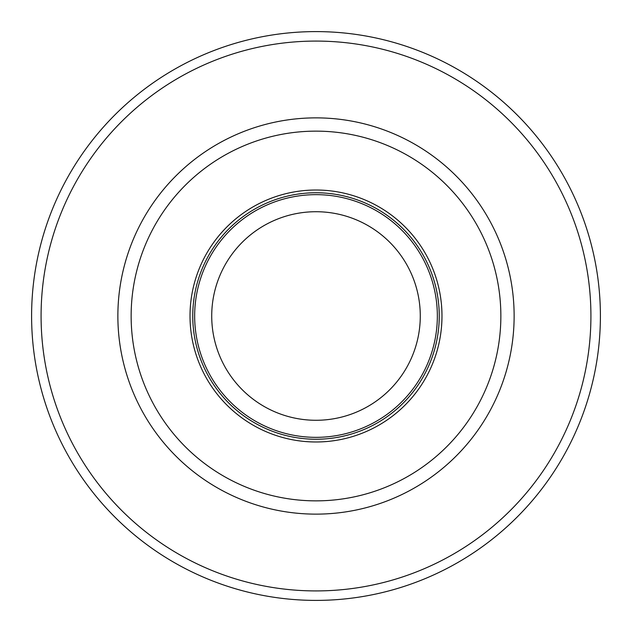 <?xml version="1.0" encoding="UTF-8"?>
<svg xmlns="http://www.w3.org/2000/svg" width="632" height="632" viewBox="0 0 632 632"><rect width="100%" height="100%" fill="white"/><g stroke="black" fill="none" stroke-linecap="round" stroke-linejoin="round"><path stroke-width="0.95" d="M600.4 316A284.4 284.4 0 0 0 316 31.6A284.4 284.4 0 0 0 31.6 316A284.4 284.4 0 0 0 316 600.4A284.4 284.4 0 0 0 600.4 316A284.4 284.4 0 0 0 316 31.6A284.4 284.4 0 0 0 31.6 316M117.868 316A198.132 198.132 0 0 0 316 514.132A198.132 198.132 0 0 0 514.132 316A198.132 198.132 0 0 0 316 117.868A198.132 198.132 0 0 0 117.868 316M131.14 316A184.86 184.86 0 0 0 316 500.86A184.86 184.86 0 0 0 500.86 316A184.86 184.86 0 0 0 316 131.14A184.86 184.86 0 0 0 131.14 316M190.019 316A125.981 125.981 0 0 0 316 441.981A125.981 125.981 0 0 0 441.981 316A125.981 125.981 0 0 0 316 190.019A125.981 125.981 0 0 0 190.019 316M192.76 316A123.24 123.24 0 0 0 316 439.24A123.24 123.24 0 0 0 439.24 316A123.24 123.24 0 0 0 316 192.76A123.24 123.24 0 0 0 192.76 316M211.72 316A104.28 104.28 0 0 0 316 420.28A104.28 104.28 0 0 0 420.28 316A104.28 104.28 0 0 0 316 211.72A104.28 104.28 0 0 0 211.72 316M590.92 316A274.92 274.92 0 0 0 316 41.08A274.92 274.92 0 0 0 41.08 316A274.92 274.92 0 0 0 316 590.92A274.92 274.92 0 0 0 590.92 316M194.656 316A121.344 121.344 0 0 0 316 437.344A121.344 121.344 0 0 0 437.344 316A121.344 121.344 0 0 0 316 194.656A121.344 121.344 0 0 0 194.656 316"/></g></svg>
